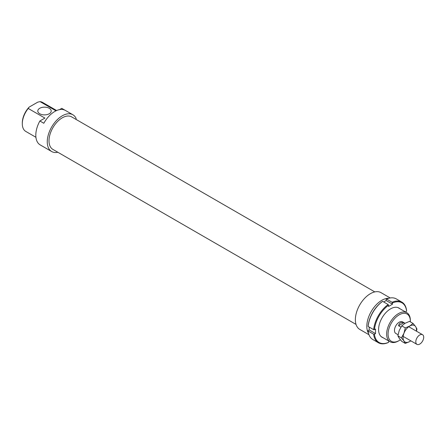 <?xml version="1.0" encoding="UTF-8"?>
<svg xmlns="http://www.w3.org/2000/svg" width="446" height="446" viewBox="0 0 446 446"><rect width="100%" height="100%" fill="white"/><g stroke="black" fill="none" stroke-linecap="round" stroke-linejoin="round"><path stroke-width="0.67" d="M76.099 119.45L76.099 118.413A21.23 12.254 120 0 0 72.888 114.761L65.384 110.424A21.23 12.254 120 0 0 43.825 123.269L39.872 120.989L44.907 118.084L28.237 108.462L29.124 107.124L37.754 102.145L40.062 101.632A16.758 9.678 -60 0 1 42.532 102.39L56.636 110.536M40.062 101.632L55.99 110.831M59.574 109.616L61.765 108.35L65.038 110.24M39.761 113.758A6.701 3.869 0 0 0 47.064 114.594A6.701 3.869 0 0 0 51.201 111.021A6.701 3.869 0 0 0 44.5 107.151A6.701 3.869 0 0 0 37.793 111.021A6.701 3.869 0 0 0 39.761 113.758M35.925 137.279L25.773 131.419A16.758 9.678 -60 0 1 22.3 123.748A16.758 9.678 -60 0 1 28.237 108.462M29.124 107.124A15.755 9.093 120 0 0 22.3 122.923L22.3 123.748M39.872 120.989A21.23 12.254 120 0 0 39.872 144.71L43.825 146.99A21.23 12.254 120 0 0 44.154 147.191L51.658 151.529A21.23 12.254 120 0 0 57.846 152.259M410.348 320.418A16.758 9.678 120 0 0 406.88 312.746A16.758 9.678 120 0 0 390.122 322.425A16.758 9.678 120 0 0 390.122 341.775A16.758 9.678 120 0 0 398.501 340.945L399.209 340.532A15.755 9.093 -60 0 1 388.07 334.104A15.755 9.093 -60 0 1 399.209 314.809A15.755 9.093 -60 0 1 410.348 321.237L410.348 320.418M410.348 321.237A15.755 9.093 -60 0 1 410.337 321.861M400.385 339.785A15.755 9.093 -60 0 1 399.209 340.532M413.052 323.434L415.594 326.539A9.494 5.48 120 0 0 409.774 326.015A9.494 5.48 120 0 0 403.959 333.251A9.494 5.48 120 0 0 403.959 341.006L401.422 337.901L403.959 333.251L405.297 327.91L409.774 326.015L413.052 323.434L409.512 321.388L405.035 323.283L402.56 321.867A6.701 3.869 120 0 0 395.858 325.736A6.701 3.869 120 0 0 395.858 333.474L398.061 334.751M72.888 114.761A21.23 12.254 120 0 0 51.658 127.015A21.23 12.254 120 0 0 51.658 151.529M388.84 298.262A21.23 12.254 120 0 0 371.217 311.509A21.23 12.254 120 0 0 368.558 333.391M374.802 291.907L71.661 116.885A18.771 10.838 120 0 0 52.89 127.723A18.771 10.838 120 0 0 52.89 149.399L356.031 324.415M390.211 297.967L380.99 292.637A21.23 12.254 120 0 0 359.76 304.897A21.23 12.254 120 0 0 359.76 329.404L368.987 334.734M400.926 327.124L398.562 325.764C399.265 322.943 401.015 321.934 403.803 322.737L404.89 323.367M398.562 325.764L403.803 322.737M423.7 337.248A5.586 3.228 120 0 0 422.54 334.69A5.586 3.228 120 0 0 416.954 337.917A5.586 3.228 120 0 0 416.954 344.368A5.586 3.228 120 0 0 421.264 342.868A5.586 3.228 120 0 0 423.7 337.248M383.108 337.728A16.87 9.74 -60 0 1 378.593 329.538A16.87 9.74 -60 0 1 390.518 308.877A16.87 9.74 -60 0 1 399.867 308.699M388.148 342.584L388.544 342.355A22.902 13.224 -60 0 1 374.445 334.216L373.653 334.216A23.46 13.547 120 0 0 378.392 342.745A23.46 13.547 120 0 0 388.148 342.584M373.653 334.216L368.123 331.021L368.128 330.564L369.188 329.951L375.51 333.602L374.445 334.216M378.392 342.745L372.862 339.551A23.46 13.547 -60 0 1 368.123 331.021M373.653 329.655L374.445 329.655A22.902 13.224 -60 0 1 388.544 305.231L388.148 304.546A23.46 13.547 120 0 0 373.653 329.655L368.123 326.461A23.46 13.547 -60 0 1 382.618 301.351L382.228 301.585A22.902 13.224 120 0 0 368.128 326.004L368.123 326.461M388.148 304.546L382.618 301.351M405.531 311.966L406.596 311.091L406.596 310.633A23.46 13.547 120 0 0 401.857 302.109A23.46 13.547 120 0 0 392.101 302.265L392.497 304.183L388.544 306.463L388.544 305.231M369.188 327.08L369.188 329.951M392.101 302.265L386.57 299.071L386.175 299.305L386.175 300.532L383.688 301.97M388.544 342.355L388.773 340.995M386.57 299.071A23.46 13.547 -60 0 1 396.327 298.915L401.857 302.109M392.497 302.951A22.902 13.224 -60 0 1 406.596 311.091M392.497 304.183L386.175 300.532M374.445 329.655L375.51 329.037L375.51 333.602M416.408 331.149A9.494 5.48 120 0 0 415.594 326.539L416.932 328.947L416.519 331.211M410.85 340.844L409.774 341.524A9.494 5.48 120 0 0 410.822 340.828M409.774 341.524L405.297 343.414L403.959 341.006A9.494 5.48 120 0 0 409.774 341.524M405.035 323.283L401.757 325.864L399.22 330.514L397.882 335.855L399.22 338.269L401.757 341.374L405.297 343.414M397.882 335.855L401.422 337.901M401.757 325.864L405.297 327.91M381.174 336.607L390.122 341.775M397.932 307.578L406.88 312.746M403.145 336.39L416.954 344.368M408.731 326.717L422.54 334.69"/></g></svg>
